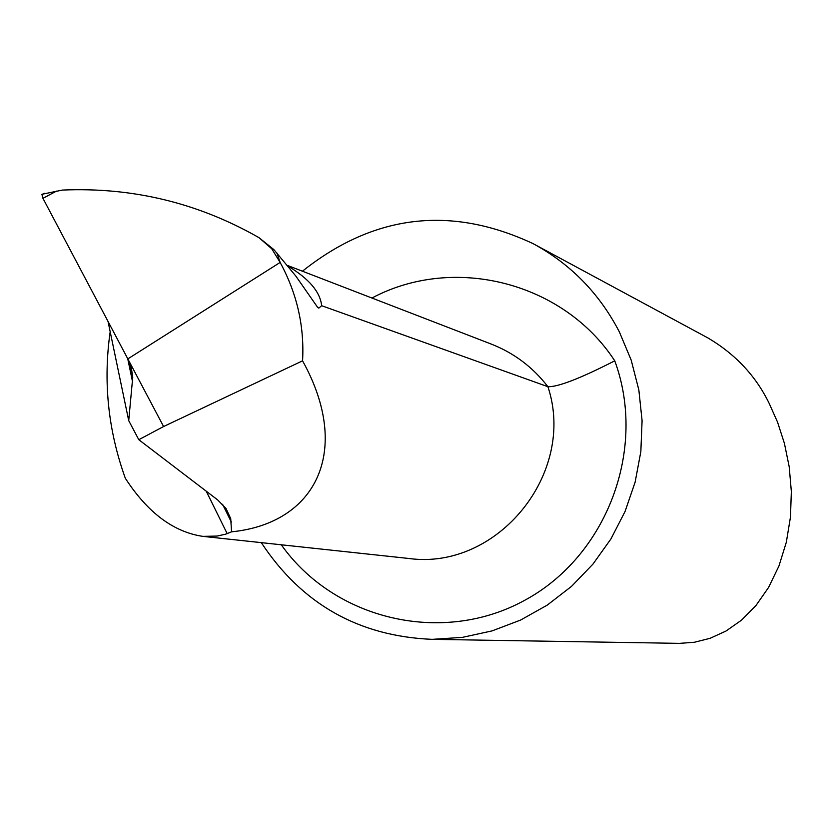 <?xml version="1.0" encoding="UTF-8"?>
<svg xmlns="http://www.w3.org/2000/svg" width="833" height="833" viewBox="0 0 833 833"><rect width="100%" height="100%" fill="white"/><g stroke="black" fill="none" stroke-linecap="round" stroke-linejoin="round"><path stroke-width="1.25" d="M302.431 271.204C373.902 214.32 450.809 205.147 533.151 243.673C570.647 264.04 599.364 293.414 619.315 331.794L631.195 360.127L638.849 389.979L642.087 420.717L640.837 451.653L635.131 482.12L625.073 511.441L610.912 538.982L592.94 564.118L571.573 586.317L547.271 605.102L520.583 620.064L492.095 630.893L462.419 637.36L432.212 639.348C358.794 636.297 301.827 604.06 261.312 542.647M533.151 243.673L708.06 338.021C735.518 354.264 755.885 376.047 769.161 403.359L777.553 422.154L784.415 443.385L789.195 466.719L791.35 491.543L790.465 517.043L786.331 542.221L778.949 565.982L768.63 587.369L755.906 605.601L741.432 620.221L725.939 631.07L710.101 638.297L694.493 642.243L679.53 643.368L432.212 639.348M288.093 266.185C309.012 278.743 320.205 291.904 321.653 305.701L547.906 386.699C557.891 387.106 580.174 378.484 614.754 360.835C563.472 282.043 453.714 254.377 371.935 298.027M127.834 358.898L131.312 367.79L132.739 377.234L128.719 420.655L138.799 439.709L163.591 426.527L127.834 358.898L280.138 262.437L276.931 253.013L280.138 262.437L127.834 358.898L42.941 198.316L127.834 358.898M138.799 439.709L217.663 499.915L226.014 508.494L230.731 518.667L231.564 531.829L225.545 534.192L217.069 536.067L202.867 536.369C173.493 532.006 147.649 512.649 125.346 478.309C108.071 430.286 103.032 381.379 110.206 331.586M108.03 321.423L128.719 420.655M231.564 531.829C316.301 523.374 352.359 450.549 302.566 360.824C304.482 326.276 297.006 293.476 280.138 262.437L271.735 248.755L273.87 249.598L258.948 237.634C198.139 202.929 132.634 187.071 62.423 190.07L42.41 194.183M273.87 249.598L295.861 276.108L317.644 307.387L318.841 308.106L321.653 305.701M302.566 360.824L163.591 426.527M318.841 308.106L317.123 306.773M41.994 194.433L42.941 198.316L41.931 194.422M271.735 248.755L258.948 237.634M202.867 536.369L408.691 558.464C497.384 570.73 576.811 473.248 547.906 386.699C532.735 367.02 513.669 352.744 490.72 343.873L287.479 265.435M132.572 381.93L127.72 358.669M227.19 533.661L206.23 491.189M281.283 544.792C334.647 620.127 442.573 645.45 524.571 600.374C606.934 556.059 647.293 449.081 614.754 360.835M56.477 191.121L42.941 198.316M128.511 360.252L132.697 380.431M231.355 522.104L222.557 504.277M44.482 193.36L41.702 194.506"/></g></svg>
